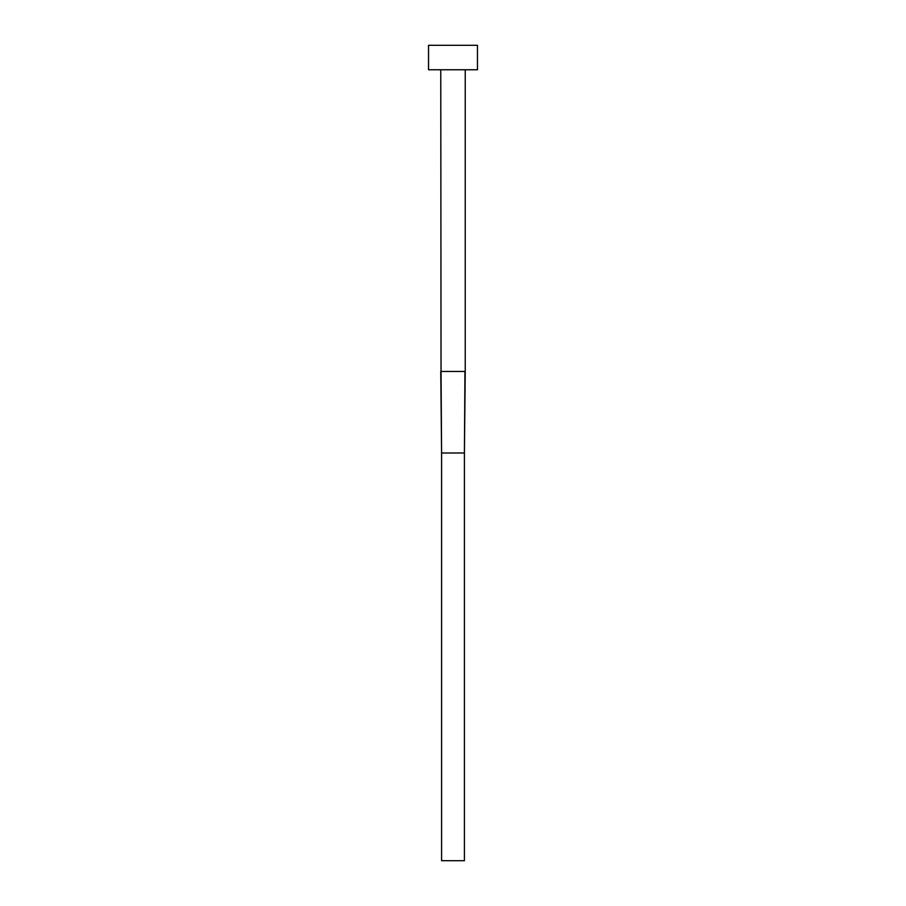 <?xml version="1.0" encoding="UTF-8"?>
<svg xmlns="http://www.w3.org/2000/svg" width="906" height="906" viewBox="0 0 906 906"><rect width="100%" height="100%" fill="white"/><g stroke="black" fill="none" stroke-linecap="round" stroke-linejoin="round"><path stroke-width="1.36" d="M464.959 371.46L464.416 453L441.584 453L441.041 371.46L465.231 371.46L465.231 69.762M441.041 371.46L440.769 69.762M477.462 69.762L428.538 69.762L428.538 45.3L477.462 45.3L477.462 69.762M465.231 371.46L464.416 453L464.416 860.7L441.584 860.7L441.584 453L440.769 371.46"/></g></svg>

